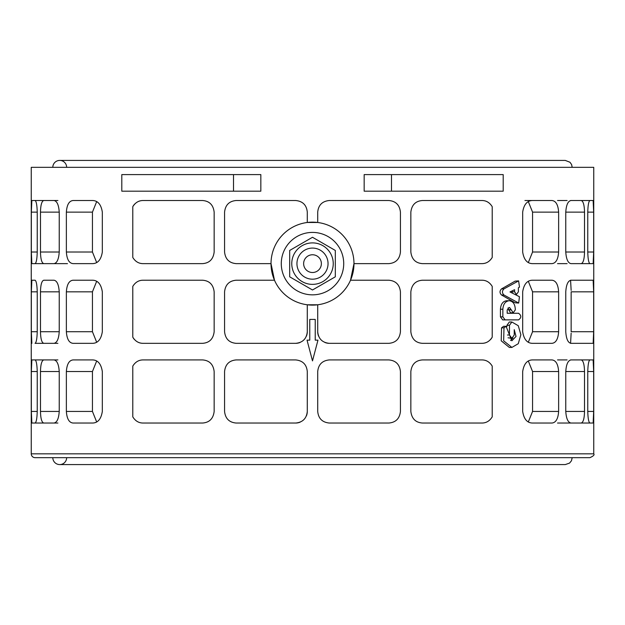 <?xml version="1.0" encoding="UTF-8"?>
<svg xmlns="http://www.w3.org/2000/svg" width="625" height="625" viewBox="0 0 625 625"><rect width="100%" height="100%" fill="white"/><g stroke="black" fill="none" stroke-linecap="round" stroke-linejoin="round"><path stroke-width="0.94" d="M66.656 457.664A6.93 6.93 0 0 1 59.734 464.586A6.93 6.93 0 0 1 52.805 457.664M52.805 167.336A6.93 6.93 0 0 1 59.734 160.414A6.93 6.93 0 0 1 66.656 167.336M503.969 288.883C501.945 290.93 501.945 292.969 503.969 295.008L518.68 303.055L519.445 296.703L509.969 291.945L514.594 289.711L514.594 291.805L516.477 294.469L518.375 291.805L518.375 287.797L519.492 287.125L518.617 280.883L503.969 288.883L501.531 288.883L515.141 281.117L518.617 280.883M518.68 303.055L515.195 302.812L501.531 295.008C499.531 292.969 499.531 290.93 501.531 288.883M512.25 293.07L512.023 290.961M511.109 309.633L513.188 312.82L515.281 309.922L515.281 309.047C514.945 304.016 512.945 301.242 509.281 300.742L509.156 300.742C505.352 301.25 503.258 304.078 502.852 309.227L502.852 316.859L505.117 319.875L518.555 319.875C521.523 317.672 521.523 315.469 518.555 313.258L507.188 313.258L507.188 310.039L509.031 307.539L509.586 307.539L511.109 309.633L508.578 309.633L507.992 307.977M513.188 312.82L510.633 312.82L508.578 309.633M515.93 319.875L502.664 319.875L500.43 316.859L500.43 309.227C500.828 304.078 502.898 301.25 506.648 300.742L509.156 300.742M502.664 319.875L505.117 319.875M507.188 313.258L515.93 313.258M509.453 325.305L509.453 335L511.883 338.312L514.242 335L514.242 329.633L516.023 336.453L511.852 340.781L506.062 326.305L503.984 327.836L503.648 340.82L511.891 347.438L518.281 343.688L520.859 334.695L518.266 325.711L511.867 322L509.453 325.305L506.945 325.305L509.32 322L511.867 322M506.945 326.531L506.945 325.305M511.883 338.312L508.055 337.797M510.578 340.516L512.953 337.945M511.891 347.438L509.352 347.438L501.211 340.82L501.547 327.836L503.594 326.305L506.062 326.305M59.734 464.586L565.266 464.586L569.555 463.102L571.469 460.758L572.195 457.664L589.922 457.664L35.078 457.664A3.828 3.828 0 0 1 31.25 453.836L31.25 167.336L593.75 167.336L593.75 453.836C594.703 454.797 593.43 456.078 589.922 457.664M37.234 331.719L31.336 331.719L31.859 343.336L31.336 331.719L31.336 291.836L31.859 280.219L35.055 280.219C36.297 280.875 37.023 284.75 37.234 291.836L37.234 331.719C37.023 338.812 36.297 342.68 35.055 343.336L43.805 343.336C41.75 342.75 40.641 338.875 40.484 331.719L40.484 291.836C40.641 284.68 41.75 280.812 43.805 280.219L53.945 280.219C56.977 280.703 58.734 284.578 59.234 291.836L59.234 331.719C58.734 338.977 56.977 342.852 53.945 343.336L43.805 343.336M391.484 191.188L364.164 191.188L364.164 174.594L391.484 174.594L391.484 191.188L503.195 191.188L503.195 174.594L391.484 174.594M522.672 252.016L522.672 212.133C523.875 204.516 527.133 200.648 532.453 200.516L551.844 200.516C555.852 200.852 558.117 204.719 558.633 212.133L558.633 252.016C558.109 259.438 555.852 263.312 551.844 263.633L532.453 263.633C527.148 263.523 523.891 259.656 522.672 252.016M102.328 212.133L102.328 252.016C101.109 259.656 97.852 263.523 92.547 263.633L73.156 263.633C69.148 263.312 66.891 259.438 66.367 252.016L66.367 212.133C66.883 204.719 69.148 200.852 73.156 200.516L92.547 200.516C97.867 200.648 101.125 204.516 102.328 212.133M587.766 252.016L587.766 212.133C587.969 205.047 588.703 201.172 589.945 200.516L593.141 200.516L593.664 212.133L593.664 252.016L593.141 263.633L589.945 263.633C588.703 262.977 587.977 259.102 587.766 252.016L593.664 252.016M37.234 212.133L37.234 252.016C37.023 259.102 36.297 262.977 35.055 263.633L31.859 263.633L31.336 252.016L31.336 212.133L31.859 200.516L35.055 200.516C36.297 201.172 37.031 205.047 37.234 212.133L31.336 212.133M522.672 411.43L522.672 371.539C523.891 363.906 527.148 360.031 532.453 359.922L551.844 359.922C555.852 360.25 558.109 364.117 558.633 371.539L558.633 411.43C558.109 418.844 555.852 422.719 551.844 423.039L532.453 423.039C527.148 422.93 523.891 419.062 522.672 411.43M102.328 371.539L102.328 411.43C101.109 419.062 97.852 422.93 92.547 423.039L73.156 423.039C69.148 422.719 66.891 418.844 66.367 411.43L66.367 371.539C66.891 364.117 69.148 360.25 73.156 359.922L92.547 359.922C97.852 360.031 101.109 363.906 102.328 371.539M587.766 411.43L587.766 371.539C587.977 364.453 588.703 360.578 589.945 359.922L593.141 359.922L593.664 371.539L593.664 411.43L593.141 423.039L589.945 423.039C588.703 422.383 587.977 418.516 587.766 411.43L593.664 411.43M37.234 371.539L37.234 411.43C37.023 418.516 36.297 422.383 35.055 423.039L31.859 423.039L31.336 411.43L31.336 371.539L31.859 359.922L35.055 359.922C36.297 360.578 37.023 364.453 37.234 371.539L31.336 371.539M274.484 280.219L271.023 263.633L236.188 263.633C229.227 263.039 225.352 259.164 224.57 252.016L224.57 212.133C225.352 204.984 229.227 201.117 236.188 200.516L295.68 200.516C302.727 201.203 306.594 205.078 307.289 212.133L307.289 222.484L317.711 222.484L317.711 212.133C318.406 205.078 322.273 201.203 329.32 200.516L388.812 200.516C395.773 201.117 399.648 204.984 400.43 212.133L400.43 252.016C399.648 259.164 395.773 263.039 388.812 263.633L353.977 263.633L350.516 280.219L388.812 280.219C395.773 280.82 399.648 284.688 400.43 291.836L400.43 331.719C399.648 338.867 395.773 342.742 388.812 343.336L329.32 343.336C322.273 342.648 318.406 338.773 317.711 331.719L317.711 304.781L307.289 304.781L307.289 331.719C306.594 338.773 302.727 342.648 295.68 343.336L236.188 343.336C229.227 342.742 225.352 338.867 224.57 331.719L224.57 291.836C225.352 284.688 229.227 280.82 236.188 280.219L274.484 280.219M132.789 366.094C135.32 361.992 138.742 359.938 143.047 359.922L202.539 359.922C209.398 360.43 213.266 364.297 214.156 371.539L214.156 411.43C213.266 418.664 209.398 422.539 202.539 423.039L143.047 423.039C138.742 423.023 135.32 420.969 132.789 416.867L132.789 366.094M132.789 286.391C135.32 282.289 138.742 280.234 143.047 280.219L202.539 280.219C209.398 280.727 213.266 284.594 214.156 291.836L214.156 331.719C213.266 338.961 209.398 342.836 202.539 343.336L143.047 343.336C138.742 343.32 135.32 341.266 132.789 337.164L132.789 286.391M132.789 206.688C135.32 202.586 138.734 200.531 143.047 200.516L202.539 200.516C209.406 201.023 213.273 204.898 214.156 212.133L214.156 252.016C213.266 259.258 209.398 263.133 202.539 263.633L143.047 263.633C138.742 263.617 135.32 261.562 132.789 257.461L132.789 206.688A11.609 11.609 0 0 1 134.836 203.922M224.57 411.43L224.57 371.539C225.352 364.391 229.227 360.523 236.188 359.922L295.68 359.922C302.727 360.609 306.594 364.484 307.289 371.539L307.289 411.43C306.594 418.477 302.727 422.352 295.68 423.039L236.188 423.039C229.227 422.445 225.352 418.57 224.57 411.43M317.711 411.43L317.711 371.539C318.406 364.484 322.273 360.609 329.32 359.922L388.812 359.922C395.773 360.523 399.648 364.391 400.43 371.539L400.43 411.43C399.648 418.57 395.773 422.445 388.812 423.039L329.32 423.039C322.273 422.352 318.406 418.477 317.711 411.43M492.211 416.867C489.68 420.969 486.258 423.023 481.953 423.039L422.461 423.039C415.602 422.539 411.734 418.664 410.844 411.43L410.844 371.539C411.734 364.297 415.602 360.43 422.461 359.922L481.953 359.922C486.258 359.938 489.68 361.992 492.211 366.094L492.211 416.867M492.211 337.164C489.68 341.266 486.258 343.32 481.953 343.336L422.461 343.336C415.602 342.836 411.734 338.961 410.844 331.719L410.844 291.836C411.734 284.594 415.602 280.727 422.461 280.219L481.953 280.219C486.258 280.234 489.68 282.289 492.211 286.391L492.211 337.164A11.609 11.609 0 0 1 490.547 339.531M492.211 257.461C489.68 261.562 486.258 263.617 481.953 263.633L422.461 263.633C415.602 263.133 411.734 259.258 410.844 252.016L410.844 212.133C411.727 204.898 415.594 201.023 422.461 200.516L481.953 200.516C486.266 200.531 489.68 202.586 492.211 206.688L492.211 257.461M571.055 280.219L593.141 280.219L593.664 291.836L593.664 331.719L593.141 343.336L571.055 343.336C568.023 342.852 566.266 338.977 565.766 331.719L565.766 291.836C566.266 284.578 568.023 280.703 571.055 280.219L570.578 280.219L571.148 290.398M59.234 371.539L59.234 411.43C58.734 418.687 56.977 422.555 53.945 423.039L43.805 423.039C41.75 422.453 40.641 418.578 40.484 411.43L40.484 371.539C40.641 364.383 41.75 360.516 43.805 359.922L53.945 359.922C56.977 360.406 58.734 364.281 59.234 371.539L40.484 371.539M565.766 411.43L565.766 371.539C566.266 364.281 568.023 360.406 571.055 359.922L581.195 359.922C583.25 360.516 584.359 364.383 584.516 371.539L584.516 411.43C584.359 418.578 583.25 422.453 581.195 423.039L571.055 423.039C568.023 422.555 566.266 418.687 565.766 411.43L584.516 411.43M102.328 291.836L102.328 331.719C101.109 339.359 97.852 343.227 92.547 343.336L73.156 343.336C69.148 343.016 66.891 339.141 66.367 331.719L66.367 291.836C66.891 284.414 69.148 280.539 73.156 280.219L92.547 280.219C97.852 280.328 101.109 284.203 102.328 291.836M522.672 331.719L522.672 291.836C523.891 284.203 527.148 280.328 532.453 280.219L551.844 280.219C555.852 280.539 558.109 284.414 558.633 291.836L558.633 331.719C558.109 339.141 555.852 343.016 551.844 343.336L532.453 343.336C527.148 343.227 523.891 339.359 522.672 331.719M59.234 212.133L59.234 252.016C58.734 259.273 56.977 263.148 53.945 263.633L43.805 263.633C41.75 263.047 40.641 259.172 40.484 252.016L40.484 212.133C40.641 204.977 41.75 201.109 43.805 200.516L53.945 200.516C56.977 201.008 58.742 204.883 59.234 212.133L40.484 212.133M565.766 252.016L565.766 212.133C566.258 204.883 568.023 201.008 571.055 200.516L581.195 200.516C583.25 201.109 584.359 204.977 584.516 212.133L584.516 252.016C584.359 259.172 583.25 263.047 581.195 263.633L571.055 263.633C568.023 263.148 566.266 259.273 565.766 252.016L584.516 252.016M260.836 174.594L260.836 191.188L121.805 191.188L121.805 174.594L260.836 174.594M312.5 222.156A41.477 41.477 0 0 0 271.023 263.633A41.477 41.477 0 0 0 312.5 305.109A41.477 41.477 0 0 0 353.977 263.633A41.477 41.477 0 0 0 312.5 222.156M281.281 263.633A31.219 31.219 0 0 0 328.109 290.664A31.219 31.219 0 0 0 328.109 236.594A31.219 31.219 0 0 0 281.281 263.633M291.766 263.633A20.734 20.734 0 0 0 322.867 281.594A20.734 20.734 0 0 0 322.867 245.672A20.734 20.734 0 0 0 291.766 263.633M296.945 263.633A15.555 15.555 0 0 1 320.273 250.164A15.555 15.555 0 0 1 320.273 277.102A15.555 15.555 0 0 1 296.945 263.633M303.633 263.633A8.867 8.867 0 0 1 316.938 255.953A8.867 8.867 0 0 1 316.938 271.312A8.867 8.867 0 0 1 303.633 263.633M335.32 250.453L335.32 276.812L312.5 289.984L289.68 276.812L289.68 250.453L312.5 237.273L335.32 250.453M317.711 331.719A11.609 11.609 0 0 0 318.594 336.164M324.875 342.453A11.609 11.609 0 0 0 329.32 343.336M295.68 343.336A11.609 11.609 0 0 0 300.125 342.453M306.406 336.164A11.609 11.609 0 0 0 307.289 331.719M295.68 423.039A11.609 11.609 0 0 0 300.125 422.156M306.406 415.867A11.609 11.609 0 0 0 307.289 411.43M571.148 333.164L570.578 343.336L571.055 343.336M593.664 291.836L571.148 291.836L571.148 331.719L593.664 331.719M96.656 342.188L92.438 331.719L92.438 291.836L96.656 281.367M528.344 281.367L532.562 291.836L532.562 331.719L528.344 342.188M528.344 201.664L532.562 212.133L532.562 252.016L528.344 262.484M96.656 262.484L92.438 252.016L92.438 212.133L96.656 201.664M528.344 361.07L532.562 371.539L532.562 411.43L528.344 421.891M96.656 421.891L92.438 411.43L92.438 371.539L96.656 361.07M307.039 340.148L309.773 340.148L309.773 319.414L315.227 319.414L315.227 340.148L317.961 340.148L312.5 360.891L307.039 340.148M132.789 337.164A11.609 11.609 0 0 0 134.453 339.531M138.445 342.383A11.609 11.609 0 0 0 143.047 343.336M143.047 200.516A11.609 11.609 0 0 0 138.68 201.367M481.953 343.336A11.609 11.609 0 0 0 486.555 342.383M546.367 343.336L551.844 343.336M570.578 423.039L567.102 423.039L570.578 423.039M570.578 359.922L571.055 359.922L570.578 359.922M53.945 423.039L57.898 423.039L53.945 423.039M31.859 280.219L35.055 280.219M57.898 343.336L54.422 343.336M524.938 200.516L532.453 200.516M557.531 263.633L567.102 263.633M570.578 200.516L571.055 200.516L570.578 200.516M53.945 200.516L57.898 200.516L53.945 200.516M581.195 263.633L593.141 263.633M581.195 200.516L593.141 200.516M567.102 200.516L557.531 200.516M31.859 200.516L43.805 200.516M31.859 263.633L43.805 263.633M57.898 263.633L54.422 263.633M73.156 263.633L78.633 263.633M53.945 263.633L67.469 263.633M546.367 263.633L551.844 263.633M581.195 423.039L593.141 423.039M581.195 359.922L593.141 359.922M567.102 359.922L557.531 359.922M31.859 359.922L43.805 359.922M54.422 359.922L57.898 359.922M31.859 423.039L43.805 423.039M557.531 423.039L571.055 423.039M501.531 295.008L503.969 295.008M515.195 302.812L517.805 302.812M512.023 291.805L514.594 291.805M515.141 281.117L517.758 281.117M508.578 309.922L511.109 309.922M500.43 309.227L502.852 309.227M500.43 316.859L502.852 316.859M507.438 335L509.453 335M501.547 327.836L503.984 327.836M31.25 453.836L593.75 453.836M233.516 174.594L233.516 191.188M40.484 411.43L59.234 411.43M565.766 371.539L584.516 371.539M31.336 291.836L37.234 291.836M66.367 291.836L92.438 291.836M66.367 331.719L92.438 331.719M532.562 331.719L558.633 331.719M532.562 291.836L558.633 291.836M40.484 252.016L59.234 252.016M565.766 212.133L584.516 212.133M532.562 252.016L558.633 252.016M532.562 212.133L558.633 212.133M66.367 212.133L92.438 212.133M66.367 252.016L92.438 252.016M587.766 212.133L593.664 212.133M31.336 252.016L37.234 252.016M40.484 291.836L59.234 291.836M40.484 331.719L59.234 331.719M532.562 411.43L558.633 411.43M532.562 371.539L558.633 371.539M66.367 371.539L92.438 371.539M66.367 411.43L92.438 411.43M587.766 371.539L593.664 371.539M31.336 411.43L37.234 411.43M572.195 167.336L571.602 164.539L569.969 162.25L565.266 160.414L59.734 160.414M515.055 294.469L516.477 294.469"/></g></svg>
